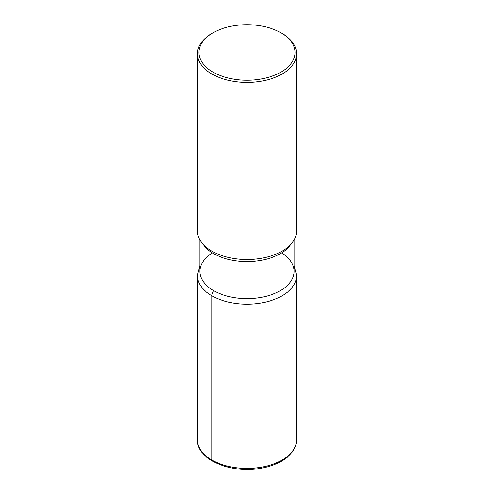 <?xml version="1.0" encoding="UTF-8"?>
<svg xmlns="http://www.w3.org/2000/svg" width="494" height="494" viewBox="0 0 494 494"><rect width="100%" height="100%" fill="white"/><g stroke="black" fill="none" stroke-linecap="round" stroke-linejoin="round"><path stroke-width="0.74" d="M282.111 33.469L281.006 32.832L282.111 33.469A49.653 28.671 180 0 1 296.653 53.741L296.653 230.859A49.653 28.671 180 0 1 292.325 242.566A49.653 28.671 180 0 1 211.889 251.131A49.653 28.671 180 0 1 201.669 242.56A49.653 28.671 180 0 1 197.347 230.859L197.347 53.741A49.653 28.671 180 0 1 211.889 33.469L212.994 32.832A48.091 27.763 0 0 0 212.994 72.099A48.091 27.763 0 0 0 281.006 72.099A48.091 27.763 0 0 0 281.006 32.832L281.006 32.832A48.091 27.763 0 0 0 212.994 32.832M296.653 53.741A49.653 28.671 180 0 1 266 80.226A49.653 28.671 180 0 1 211.889 74.014A49.653 28.671 180 0 1 197.347 53.741M294.152 239.843L294.152 271.404A47.152 27.226 180 0 1 265.043 296.554A47.152 27.226 180 0 1 213.655 290.651A47.152 27.226 180 0 1 199.848 271.397L199.848 239.843M292.331 242.56L290.046 245.512A47.152 27.226 180 0 1 213.655 253.644A47.152 27.226 180 0 1 203.954 245.512L201.669 242.56M281.586 252.897A47.152 27.226 180 0 1 279.919 290.892A47.152 27.226 180 0 1 214.081 290.892A47.152 27.226 180 0 1 212.414 252.897M212.383 461.1A2.384 1.377 -60 0 1 211.889 460.013L211.889 295.758A6.255 3.612 -60 0 1 213.655 290.651M211.889 460.013A49.653 28.671 -0 0 0 266 466.225A49.653 28.671 -0 0 0 296.653 439.74L296.653 275.485A49.653 28.671 180 0 1 266 301.976A49.653 28.671 180 0 1 211.889 295.758A49.653 28.671 180 0 1 197.347 275.485L197.347 439.74A49.653 28.671 -0 0 0 211.889 460.013M296.653 439.74C296.369 447.885 291.787 454.746 282.914 460.322C277.208 463.841 270.465 466.373 262.685 467.917C232.557 474.444 196.544 460.186 197.347 439.74M294.152 265.469L296.653 275.485M199.848 265.469L197.347 275.485"/></g></svg>
